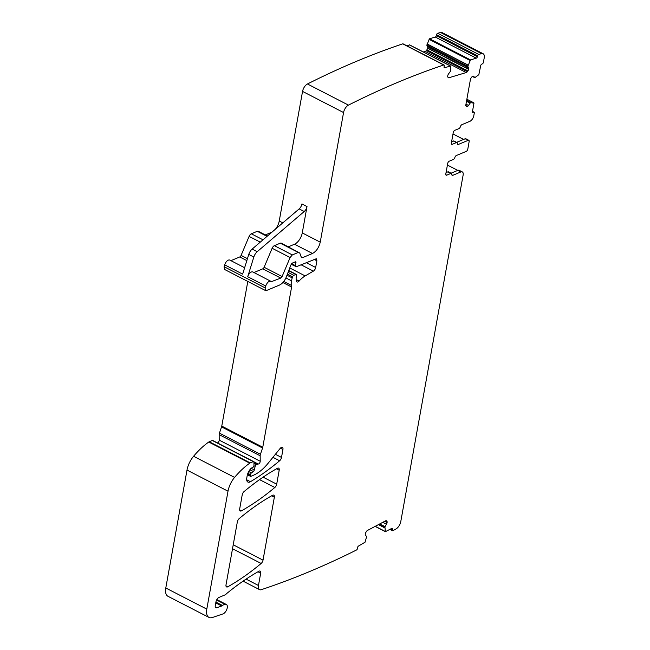 <?xml version="1.0" encoding="UTF-8"?>
<svg xmlns="http://www.w3.org/2000/svg" width="650" height="650" viewBox="0 0 650 650"><rect width="100%" height="100%" fill="white"/><g stroke="black" fill="none" stroke-linecap="round" stroke-linejoin="round"><path stroke-width="0.97" d="M282.815 222.877L279.232 221.033L302.551 91.406A6.614 3.356 -62.7 0 1 307.45 83.988A1189.793 603.874 -62.7 0 1 402.732 43.851A1.324 0.674 117.3 0 1 403.081 43.859L444.088 64.992A1.324 0.674 117.3 0 0 443.739 64.984A1189.793 603.874 117.3 0 0 348.457 105.113L307.45 83.988M290.046 268.117L305.191 275.917L313.373 271.131A3.307 1.674 -62.7 0 0 315.681 267.491L316.883 260.796L316.339 258.724L296.359 266.703L295.588 265.736L295.758 261.763L294.881 262.031L292.533 263.014L290.891 264.956L286.187 277.29C284.44 281.182 282.214 283.782 279.508 285.066L266.484 290.526L265.493 290.55L265.102 287.852L265.688 285.984C267.516 281.832 269.401 280.402 271.334 281.694L280.767 278.078L282.1 276.526L290.103 257.522L292.329 254.93L298.285 252.436L299.764 253.021L301.202 257.01L302.689 257.595L312.488 253.484C316.331 251.396 318.914 247.618 320.239 242.166L343.558 112.539A6.614 3.356 -62.7 0 1 348.457 105.113M320.239 242.166L302.266 232.903L307.011 206.554A4.956 2.519 -62.7 0 1 304.233 211.502L257.213 251.68L252.151 249.072A6.614 3.356 -62.7 0 0 248.763 254.434L242.645 274.113L224.681 264.851A4.956 2.519 -62.7 0 1 229.807 260.089L244.636 267.727M466.221 72.54A2.34 1.186 117.3 0 0 467.35 71.63L467.87 70.956L465.571 69.769L466.668 68.347L427.619 48.222A2.316 1.178 -62.7 0 1 426.863 49.822L426.343 50.497A2.316 1.178 -62.7 0 1 425.214 51.407L466.221 72.54L448.923 77.764A2.316 1.178 -62.7 0 1 448.354 77.74A2.316 1.178 -62.7 0 1 448.077 77.456L447.826 77.001A2.316 1.178 -62.7 0 1 447.769 75.652L447.817 75.449A2.316 1.178 -62.7 0 1 448.573 73.848L450.344 71.419L450.548 65.999L444.6 67.738A1.324 0.674 -62.7 0 1 444.275 67.722A1.324 0.674 -62.7 0 1 444.08 66.788L444.283 65.926A1.324 0.674 117.3 0 0 444.088 64.992M305.191 275.917A23.132 11.741 117.3 0 0 299.089 281.052A3.307 1.674 117.3 0 1 296.952 281.954A3.307 1.674 117.3 0 1 296.441 281.271A10.579 5.371 117.3 0 1 296.587 275.657A1.649 0.837 -62.7 0 0 296.351 274.438A1.649 0.837 -62.7 0 0 295.856 274.454L293.792 275.316A1.649 0.837 117.3 0 0 292.606 276.811L292.224 277.916A6.614 3.356 117.3 0 0 291.688 280.93L291.736 285.569A6.614 3.356 -62.7 0 1 291.606 287.016L262.771 447.241A3.307 1.674 -62.7 0 1 262.567 448.021L260.431 454.261A3.307 1.674 117.3 0 0 260.162 455.772L260.219 461.256A1.982 1.008 117.3 0 1 259.545 463.149A1.982 1.008 117.3 0 1 258.221 464.019A3.307 1.674 -62.7 0 0 257.538 464.141L256.409 464.612A1.649 0.837 117.3 0 0 255.149 466.367L254.312 469.918A1.649 0.837 -62.7 0 1 253.321 471.51L251.436 472.924A1.649 0.837 117.3 0 0 250.421 474.646L250.266 475.507A1.324 0.674 117.3 0 0 250.477 476.336A1.324 0.674 117.3 0 0 250.876 476.328L253.476 475.239A36.351 18.452 117.3 0 0 268.076 463.312L280.069 448.524A3.307 1.674 117.3 0 1 282.392 447.411A3.307 1.674 117.3 0 1 282.937 449.491L281.507 457.438A3.307 1.674 -62.7 0 1 279.63 460.769A231.351 117.423 -62.7 0 1 250.437 481.707A6.614 3.356 117.3 0 1 247.877 482.056A6.614 3.356 117.3 0 1 246.781 477.904L247.162 475.816A7.93 4.022 117.3 0 1 251.16 468.284A1.649 0.837 117.3 0 1 251.623 467.968L252.647 467.537A1.649 0.837 -62.7 0 0 253.971 465.286L253.939 462.142A1.324 0.674 117.3 0 0 253.695 461.598A1.324 0.674 117.3 0 0 253.297 461.606L250.242 462.889A3.307 1.674 117.3 0 0 249.771 463.157A62.798 31.874 117.3 0 0 234.577 477.409A16.526 8.385 117.3 0 0 228.012 491.205L206.798 609.123A13.219 6.711 117.3 0 0 208.983 617.419A13.219 6.711 117.3 0 0 212.461 617.5L222.926 613.933A5.289 2.681 117.3 0 0 226.858 609.269A5.289 2.681 117.3 0 0 226.379 604.5A5.289 2.681 117.3 0 0 225.42 604.362A6.614 3.356 117.3 0 1 225.062 604.386A6.614 3.356 117.3 0 0 222.536 605.508A3.307 1.674 117.3 0 1 221.731 605.987L216.694 607.742A3.307 1.674 117.3 0 1 215.816 607.726A3.307 1.674 117.3 0 1 215.272 605.654L215.938 601.924A3.965 2.015 117.3 0 1 219.042 597.399L225.087 594.864A3.307 1.674 117.3 0 0 226.159 594.067A6.614 3.356 117.3 0 1 226.947 593.328A240.606 122.119 117.3 0 1 258.911 571.236A3.307 1.674 117.3 0 1 260.138 571.09A3.307 1.674 117.3 0 1 260.683 573.17L258.464 585.488L246.098 579.117M217.384 442.886A1.982 1.008 117.3 0 0 219.213 440.123L219.156 434.639A3.307 1.674 117.3 0 1 219.424 433.128L221.561 426.887A3.307 1.674 -62.7 0 0 221.764 426.108L247.796 281.434M296.359 266.703L291.111 264.266M265.493 290.55L224.486 269.417L224.096 266.719L224.681 264.851M257.213 251.68A6.614 3.356 -62.7 0 0 253.825 257.043L247.715 276.721A4.956 2.519 -62.7 0 1 252.842 271.96L271.082 281.409M230.912 260.658L239.761 256.953A1.982 1.008 -62.7 0 0 241.093 255.393L249.096 236.397A3.307 1.674 -62.7 0 1 251.322 233.797L257.278 231.303A3.307 1.674 -62.7 0 1 258.261 231.278L267.442 236.007M265.338 234.926L271.481 232.351A9.912 5.029 -62.7 0 0 272.025 232.099M279.232 221.033A9.912 5.029 -62.7 0 1 275.316 229.287M406.624 45.687L409.646 44.996M425.214 51.407L423.337 51.976M467.87 70.956A2.316 1.178 117.3 0 0 468.626 69.355L468.674 69.144A2.316 1.178 117.3 0 0 468.609 67.795L467.805 66.341L466.651 65.739L426.798 45.208L427.602 46.662A2.316 1.178 -62.7 0 1 427.668 48.011L427.619 48.222M426.798 45.208L429.504 38.781L435.289 37.034A1.324 0.674 -62.7 0 0 436.369 35.604L436.581 34.71L477.336 55.713L477.376 56.737A1.324 0.674 -62.7 0 1 476.296 58.167L470.511 59.914L429.504 38.781M470.511 59.914L467.805 66.341M468.041 65.122L427.034 43.997M468.073 65.032L467.163 64.675M465.985 105.893L467.244 106.543A2.316 1.178 117.3 0 1 466.554 106.559A2.316 1.178 117.3 0 1 466.334 106.372L466.042 105.983A2.34 1.186 117.3 0 1 465.879 104.715L470.397 79.617A2.316 1.178 -62.7 0 1 471.079 78L471.567 77.285A2.316 1.178 -62.7 0 1 472.696 76.261L472.843 76.204A2.316 1.178 -62.7 0 1 473.533 76.18A2.316 1.178 -62.7 0 1 473.753 76.375L474.825 77.659L478.823 74.701L480.724 65.634A1.324 0.674 -62.7 0 1 481.756 64.123L482.373 63.862A1.324 0.674 -62.7 0 0 483.405 62.351L484.209 57.891A6.614 3.356 -62.7 0 0 483.121 53.739A6.614 3.356 -62.7 0 0 481.601 53.633L440.594 32.5A1189.793 603.874 -62.7 0 0 437.677 33.272A1.324 0.674 117.3 0 0 436.581 34.71M481.601 53.633A1189.793 603.874 117.3 0 0 478.684 54.405A1.324 0.674 117.3 0 0 477.587 55.843M440.594 32.5A6.614 3.356 -62.7 0 1 442.114 32.606L483.121 53.739M467.244 106.543L467.391 106.478A2.316 1.178 117.3 0 0 468.52 105.454L470.113 103.131L466.497 101.27M258.464 585.488A6.614 3.356 -62.7 0 0 259.553 589.639A6.614 3.356 -62.7 0 0 261.267 589.688A1189.793 603.874 -62.7 0 0 356.468 550.014A1.324 0.674 -62.7 0 0 357.467 548.421L357.565 547.601A1.324 0.674 -62.7 0 1 358.54 546.024L365.04 542.214L366.657 536.543L365.544 535.324A2.316 1.178 117.3 0 1 365.284 534.154L365.308 533.951A2.316 1.178 117.3 0 1 365.901 532.326L366.364 531.578A2.34 1.186 117.3 0 1 367.477 530.449L385.556 520.853A2.316 1.178 -62.7 0 1 386.376 520.772A2.316 1.178 -62.7 0 1 386.523 520.878L386.856 521.202A2.316 1.178 -62.7 0 1 387.116 522.372L387.091 522.576A2.316 1.178 -62.7 0 1 386.49 524.201L384.906 526.858L385.393 531.676L391.682 528.442A1.324 0.674 -62.7 0 1 392.145 528.393A1.324 0.674 -62.7 0 1 392.381 529.124L392.275 529.969A1.324 0.674 117.3 0 0 392.511 530.701A1.324 0.674 117.3 0 0 392.998 530.644A1189.793 603.874 117.3 0 0 396.086 528.905A6.614 3.356 -62.7 0 0 400.774 521.592L463.133 175.029A4.956 2.519 117.3 0 0 462.312 171.917A4.956 2.519 117.3 0 0 460.826 171.957L452.782 175.329A1.982 1.008 -62.7 0 1 452.189 175.346A1.982 1.008 -62.7 0 1 451.823 174.379A1.982 1.008 -62.7 0 0 451.457 173.42A1.982 1.008 -62.7 0 0 450.864 173.436L446.729 175.167A1.982 1.008 -62.7 0 1 446.136 175.183A1.982 1.008 -62.7 0 1 445.811 173.94L447.696 163.459A1.982 1.008 -62.7 0 1 449.247 161.192L453.383 159.461A1.982 1.008 -62.7 0 0 454.862 157.495A1.982 1.008 -62.7 0 1 456.341 155.529L466.245 151.377A1.982 1.008 -62.7 0 0 467.797 149.118L469.154 141.546A1.982 1.008 -62.7 0 0 468.829 140.303A1.982 1.008 -62.7 0 0 468.236 140.319L458.331 144.463A1.982 1.008 -62.7 0 1 457.738 144.479A1.982 1.008 -62.7 0 1 457.372 143.52A1.982 1.008 -62.7 0 0 457.015 142.561A1.982 1.008 -62.7 0 0 456.422 142.577L452.286 144.308A1.982 1.008 -62.7 0 1 451.693 144.324A1.982 1.008 -62.7 0 1 451.36 143.081L453.245 132.6A1.982 1.008 -62.7 0 1 454.797 130.333L458.933 128.602A1.982 1.008 -62.7 0 0 460.411 126.636A1.982 1.008 -62.7 0 1 461.898 124.67L469.942 121.298A4.956 2.519 117.3 0 0 473.817 115.635L474.289 113.011A1.324 0.674 -62.7 0 0 474.069 112.182A1.324 0.674 -62.7 0 0 473.679 112.19L473.054 112.45A1.324 0.674 -62.7 0 1 472.664 112.466A1.324 0.674 -62.7 0 1 472.444 111.629L473.956 103.236L471.039 102.676L470.113 103.131M470.974 102.692L466.643 100.457M471.039 102.676L470.096 102.237M463.604 139.417L453.001 133.957M457.779 170.398L447.411 165.051M451.051 173.209L457.787 170.389A4.956 2.519 -62.7 0 1 459.274 170.349L462.312 171.917M253.695 461.598L212.688 440.464A1.324 0.674 117.3 0 0 212.29 440.473L209.235 441.756A3.307 1.674 117.3 0 0 208.764 442.024A62.798 31.874 117.3 0 0 193.57 456.276A16.526 8.385 117.3 0 0 187.005 470.072L165.791 587.99A13.219 6.711 117.3 0 0 167.976 596.294L208.983 617.419M276.697 484.161A3.307 1.674 -62.7 0 1 274.82 487.492A231.351 117.423 -62.7 0 1 241.451 510.827A3.307 1.674 117.3 0 1 240.232 510.965A3.307 1.674 117.3 0 1 239.688 508.893L242.206 494.886A3.307 1.674 117.3 0 1 244.083 491.554A231.351 117.423 117.3 0 1 277.436 468.293A3.307 1.674 117.3 0 1 278.655 468.154A3.307 1.674 117.3 0 1 279.199 470.226L276.697 484.161L263.104 477.157M261.146 563.469A3.307 1.674 -62.7 0 0 263.023 560.146L274.349 497.226A3.307 1.674 117.3 0 0 273.796 495.154A3.307 1.674 117.3 0 0 272.577 495.292A231.351 117.423 117.3 0 0 239.224 518.57A3.307 1.674 117.3 0 0 237.347 521.901L226.013 584.854A3.307 1.674 117.3 0 0 226.566 586.934A3.307 1.674 117.3 0 0 227.784 586.796A231.351 117.423 -62.7 0 0 261.146 563.469L232.521 548.722M307.011 206.554L301.941 203.938A4.956 2.519 -62.7 0 1 299.171 208.894L252.151 249.072M253.947 272.529L262.795 268.824A1.982 1.008 -62.7 0 0 264.127 267.264L272.131 248.268A3.307 1.674 -62.7 0 1 274.357 245.668L280.312 243.173A3.307 1.674 -62.7 0 1 281.304 243.149L299.764 253.021M288.373 246.797L294.515 244.221A9.912 5.029 -62.7 0 0 302.266 232.903M301.202 257.01L301.697 257.619M456.422 142.577L453.383 141.009L451.604 141.757M453.383 141.009A1.982 1.008 -62.7 0 1 453.976 140.993L457.015 142.561M468.236 140.319L465.197 138.751L456.609 142.35M465.197 138.751A1.982 1.008 -62.7 0 1 465.79 138.734L468.829 140.303M446.046 172.616L447.826 171.868A1.982 1.008 -62.7 0 1 448.427 171.852L451.457 173.42M343.558 112.539L302.551 91.406M443.739 64.984L402.732 43.851M281.507 457.438L275.397 454.293M282.937 449.491L280.386 448.175M247.593 474.126L250.266 475.507M250.421 474.646L247.877 473.338M248.722 471.526L251.436 472.924M253.321 471.51L249.876 469.739M254.312 469.918L251.152 468.284M255.149 466.367L253.922 465.741M253.955 463.344L256.409 464.612M257.538 464.141L253.939 462.288M258.221 464.019L253.866 461.776M219.213 440.123L260.219 461.256M260.162 455.772L219.156 434.639M219.424 433.128L260.431 454.261M262.567 448.021L221.561 426.887M262.771 447.241L221.764 426.108M291.606 287.016L282.88 282.523M291.736 285.569L283.766 281.466M291.688 280.93L285.894 277.948M287.048 275.243L292.224 277.916M292.606 276.811L287.495 274.178M288.226 272.447L293.792 275.316M295.856 274.454L288.892 270.863M296.14 279.533L299.089 281.052M313.373 271.131L301.007 264.753M315.681 267.491L306.174 262.592M316.883 260.796L314.007 259.309M295.588 265.736L291.501 263.632M296.043 262.746L294.791 262.104M265.102 287.852L224.096 266.719M265.688 285.984L247.715 276.721M253.825 257.043L248.763 254.434M246.846 260.601L239.761 256.953M247.447 258.668L241.093 255.393M260.26 242.149L249.096 236.397M262.99 239.809L251.322 233.797M267.053 236.34L257.278 231.303M444.6 67.738L444.072 67.47M450.385 65.991L409.378 44.858M448.923 77.764L447.98 77.277M463.653 71.224L464.929 70.379L426.343 50.497M465.571 69.769L426.863 49.822M464.929 70.379L467.35 71.63M427.602 46.662L467.033 66.983L466.765 68.161L468.674 69.144M466.765 68.161L427.668 48.011M466.668 68.347L468.626 69.355M467.033 66.983L468.609 67.795M466.651 65.739L426.79 45.012M467.797 66.146L466.692 65.577M467.212 64.586L427.066 43.899M470.031 60.442L429.024 39.309M476.296 58.167L435.289 37.034M477.376 56.737L436.369 35.604M437.677 33.272L478.684 54.405M473.753 76.375L473.249 76.115M474.695 77.634L472.379 76.44L474.727 77.659M465.912 105.714L467.391 106.478M465.481 105.495L466.944 104.642L465.985 104.146M466.944 104.642L468.52 105.454M468.951 102.538L466.538 101.067M470.267 102.984L469.162 102.416M470.177 102.237L466.651 100.417M473.769 102.797L466.863 99.239M473.054 112.45L472.444 112.133M473.679 112.19L472.452 111.564M460.826 171.957L457.787 170.389M390.512 529.059L392.275 529.969M392.381 529.124L391.373 528.604M385.279 531.472L375.269 526.313M384.784 527.906L378.43 524.631M384.906 526.858L379.494 524.071M384.784 527.824L378.511 524.591M386.49 524.201L382.817 522.308M384.987 526.622L379.754 523.933M387.116 522.372L384.865 521.219M387.091 522.576L384.662 521.324M386.856 521.202L385.913 520.723M260.683 573.17L257.969 571.773M215.288 607.019L216.694 607.742M221.731 605.987L215.759 602.908M215.906 602.095L222.536 605.508M216.596 600.023L225.062 604.386M216.678 599.861L225.42 604.362M165.791 587.99L206.798 609.123M228.012 491.205L187.005 470.072M193.57 456.276L234.577 477.409M208.764 442.024L249.771 463.157M209.235 441.756L250.242 462.889M253.297 461.606L212.29 440.473M246.675 479.765L250.437 481.707M279.63 460.769L272.935 457.324M274.82 487.492L259.545 479.619M279.199 470.226L276.486 468.829M239.639 509.892L241.451 510.827M225.964 585.861L227.784 586.796M263.023 560.146L233.228 544.789M274.349 497.226L271.627 495.828M304.233 211.502L299.171 208.894M312.488 253.484L294.515 244.221M280.767 278.078L262.795 268.824M282.1 276.526L264.127 267.264M290.103 257.522L272.131 248.268M292.329 254.93L274.357 245.668M298.285 252.436L280.312 243.173M302.689 257.595L301.121 256.791M452.286 144.308L451.36 143.829M458.331 144.463L457.405 143.991M446.729 175.167L445.802 174.688M450.864 173.436L447.826 171.868M452.782 175.329L451.856 174.85M247.406 474.752L250.477 476.336M296.351 274.438L288.982 270.644M450.548 65.999L409.541 44.866M473.842 102.822L466.871 99.222M474.069 112.182L472.493 111.369M389.927 529.368L392.511 530.701M385.393 531.676L375.131 526.386M259.553 589.639L243.092 581.157M216.832 599.576L226.379 604.5"/></g></svg>
